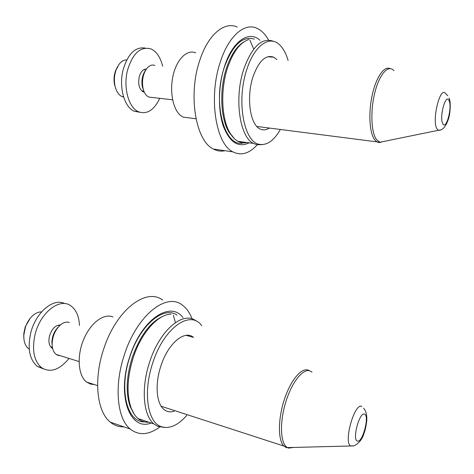 <?xml version="1.0" encoding="UTF-8"?>
<svg xmlns="http://www.w3.org/2000/svg" width="474" height="474" viewBox="0 0 474 474"><rect width="100%" height="100%" fill="white"/><g stroke="black" fill="none" stroke-linecap="round" stroke-linejoin="round"><path stroke-width="0.71" d="M276.863 59.546L273.771 57.23C265.701 54.362 258.78 60.885 253.003 76.794C246.178 97.158 250.053 124.33 259.77 128.821C262.869 130.463 266.068 130.202 269.362 128.027M247.025 142.538C243.879 143.29 240.839 142.875 237.907 141.288C235.134 139.753 232.633 137.211 230.411 133.65C221.571 120.106 220.049 90.131 227.638 67.581C233.113 51.767 240.176 42.405 248.82 39.508M249.14 142.828C238.404 148.048 229.807 142.514 223.343 126.238C217.833 110.264 218.212 85.628 224.552 66.271C232.562 40.971 249.081 30.004 259.977 40.29M288.097 60.471C285.988 53.212 283.002 47.856 279.139 44.402C269.196 35.094 254.206 45.782 246.77 69.66C236.028 101.318 244.08 142.739 259.598 144.357C267.158 145.477 274.085 140.5 280.371 129.42M262.543 144.588L256.961 144.777L253.412 143.415C239.631 137.004 233.937 98.213 243.802 69.044C252.091 46.493 261.95 37.227 273.385 41.244M237.243 27.048C224.569 21.052 208.222 34.43 199.915 59.943C187.698 94.776 195.744 141.169 213.395 149.037C217.122 151.022 220.967 151.579 224.931 150.708M268.568 40.089C265.363 34.312 261.529 30.383 257.056 28.31C244.744 22.266 228.687 35.852 220.398 61.727C208.21 97.052 215.741 144.001 232.9 151.858C241.124 155.976 249.229 153.629 257.21 144.825M269.884 56.382L270.073 56.927M253.732 49.106L249.875 40.017M115.775 88.709L114.435 84.259C113.659 79.715 114.003 75.265 115.478 70.91L117.593 66.579M126.759 59.902C123.886 59.854 121.267 61.389 118.909 64.511L116.041 70.087C114.37 75.022 113.979 80.065 114.862 85.207C116.065 91.085 118.453 94.883 122.014 96.595L123.643 97.087M144.724 69.891L144.203 69.471M146.371 69.062C143.071 69.115 140.671 71.793 139.178 77.078C137.934 84.39 139.273 89.331 143.189 91.897L144.345 92.217M162.653 66.2C160.443 57.224 156.491 51.447 150.809 48.863C140.446 46.179 132.673 53.366 127.476 70.419C123.05 87.69 128.703 107.799 138.515 111.769C146.981 114.678 154.062 110.199 159.756 98.337M145.322 48.111C135.327 46.493 127.909 53.787 123.068 69.986C118.648 87.198 124.354 107.254 134.207 111.224L139.747 112.255M142.295 91.375L142.881 91.067M143.729 90.718L142.384 87.003C141.228 80.574 142.265 75.046 145.5 70.419M154.909 65.477C152.172 64.423 149.541 65.335 147.023 68.215C142.982 73.772 141.661 80.509 143.071 88.437C143.865 91.796 145.186 94.302 147.029 95.949L148.735 97.063L152.095 97.448M189.523 117.943L183.077 117.131L180.209 115.176C172.625 108.587 169.366 90.208 173.348 74.436C177.246 58.604 187.414 49.136 195.643 52.839M52.176 345.558L51.885 342.317C52.152 336.25 54.249 331.196 58.178 327.161M69.358 322.539C66.852 321.645 64.168 322.202 61.3 324.21C55.654 328.861 52.59 335.396 52.116 343.816C52.17 348.828 53.544 352.372 56.24 354.445L58.095 355.382L60.234 355.69M94.255 384.544L90.611 384.1L86.618 382.068C78.163 375.787 76.628 356.335 83.59 339.633C90.457 322.871 103.883 312.976 112.978 316.97M59.297 325.828L58.616 325.069M60.269 325.034C55.363 325.123 51.749 328.867 49.42 336.262C48.289 341.778 49.112 345.706 51.897 348.04L52.626 348.473M79.466 325.425C79.004 316.146 76.089 309.587 70.721 305.748C59.706 297.417 39.988 312.656 34.952 334.982C31.805 350.322 34.045 361.259 41.671 367.788C50.481 372.955 59.499 369.927 68.736 358.7M64.689 303.609C53.396 297.518 35.325 312.686 30.567 333.655C27.427 348.947 29.684 359.855 37.345 366.384L43.377 368.861M51.281 347.531L52.3 347.276M23.801 337.452L23.747 333.957L25.217 326.894L30.123 318.433M41.564 311.904C38.862 311.827 36.142 312.887 33.399 315.086C29.957 317.965 27.32 321.905 25.495 326.912L23.836 334.911C23.564 341.452 25.211 346.091 28.778 348.823L29.252 349.137M50.653 346.772L52.383 347.306M186.128 335.361L193.481 337.358C184.51 329.566 167.719 343.68 160.674 366.657C154.838 384.491 156.426 403.522 163.891 409.423C166.854 411.865 170.273 412.469 174.154 411.236M148.854 422.216C144.837 422.441 141.228 421.22 138.035 418.56C135.197 416.142 132.91 412.676 131.18 408.155C126.457 394.421 127.115 377.677 133.141 357.935C141.104 332.89 158.002 314.215 171.049 314.144M151.206 423.009C129.852 431.642 116.432 395.482 129.734 356.845C141.53 319.209 170.575 300.315 182.988 317.657M201.717 325.662C190.347 309.338 163.554 327.818 152.492 363.712C143.118 391.927 147.39 421.404 160.502 426.387C168.839 429.48 177.608 425.8 186.821 415.354M164.567 427.483L157.635 426.327L153.866 423.91C143.284 415.425 140.979 388.23 149.399 362.77C159.619 329.827 183.592 310.28 196.242 321.111M162.73 300.161C146.549 287.197 116.385 309.569 103.77 348.805C93.402 379.028 96.755 411.61 110.264 422.121C114.299 425.451 118.838 427.027 123.88 426.849M192.136 318.955C189.796 312.775 186.531 308.159 182.354 305.108C166.635 292.132 136.95 315.044 124.324 354.913C113.961 385.623 117.031 418.572 130.184 429.035C138.823 435.754 148.67 435.096 159.72 427.056M175.41 322.581L173.36 315.305M243.358 142.887C224.783 148.374 211.955 102.947 224.427 67.03C232.657 44.935 242.629 35.633 254.354 39.111M233.978 138.26L229.286 132.625C220.6 119.33 219.101 89.995 226.531 67.924C231.022 54.717 236.852 46.014 244.027 41.813M449.008 100.535C445.744 92.756 439.06 117.451 442.781 123.684C446.147 130.824 452.522 106.982 449.008 100.535M440.328 129.929L438.373 130.297L436.921 128.804C431.595 120.455 440.222 85.492 445.554 93.591L447.794 95.683M381.914 141.839C379.988 142.81 378.181 142.715 376.492 141.554L374.507 139.504C369.453 132.607 368.31 112.67 372.262 94.913C376.16 77.114 384.213 65.637 390.096 68.617M393.906 70.656C388.443 64.304 379.644 73.725 374.993 92.003C370.271 110.199 371.077 132.199 376.403 139.451L379.911 142.253L384.509 141.311M364.589 414.223C359.642 411.165 351.874 439.86 357.372 441.039C362.426 443.386 369.797 415.84 364.589 414.223M353.237 445.856L350.636 445.904C343.212 442.195 354.848 401.839 361.875 406.538M286.782 447.829L283.849 446.04C277.764 440.044 277.965 418.376 284.566 398.853C291.101 379.271 302.169 366.823 308.817 370.378M312.011 372.179L310.577 371.189C303.71 367.469 292.085 381.333 285.775 402.035C279.376 422.684 280.359 444.043 287.469 447.604L288.725 448.108L293.584 447.438M144.582 421.878C127.05 422.761 118.613 389.782 129.84 356.934C139.901 325.004 163.625 305.576 176.962 315.062M142.828 420.177L141.163 419.614M133.952 413.784L130.255 406.84C125.622 393.384 126.262 376.996 132.163 357.68C140.215 335.207 150.791 321.277 163.886 315.885M188.409 335.331L188.545 336.019M267.721 56.738L273.771 57.23M234.399 138.669L230.411 133.65M259.598 144.357L256.961 144.777M213.395 149.037L232.9 151.858M237.907 141.288L253.412 143.415M122.014 96.595L123.548 96.773M143.9 91.18L141.773 90.943M114.435 84.259L114.862 85.207M146.247 69.234L145.192 69.133M138.515 111.769L134.207 111.224M142.384 87.003L143.071 88.437M172.613 99.818L148.735 97.063M449.091 98.059C451.011 102.011 450.359 113.606 448.291 119.501C445.679 126.925 442.372 130.522 438.373 130.297L379.911 142.253L256.831 126.445M196.005 118.761L183.077 117.131M161.172 406.248L283.849 446.04L287.469 447.604L352.662 445.933C354.493 446.484 361.84 441.762 363.985 433.396C365.229 430.262 366.159 425.954 366.787 420.479C367.012 414.762 365.94 410.68 363.564 408.227M51.885 342.317L52.116 343.816M97.603 385.629L86.618 382.068M79.063 361.549L56.24 354.445M60.097 325.182L59.422 324.986M41.671 367.788L37.345 366.384M28.778 348.823L29.234 348.971M23.747 333.957L23.836 334.911M134.308 414.329L131.18 408.155M160.502 426.387L157.635 426.327M110.264 422.121L130.184 429.035M138.035 418.56L153.866 423.91"/></g></svg>
